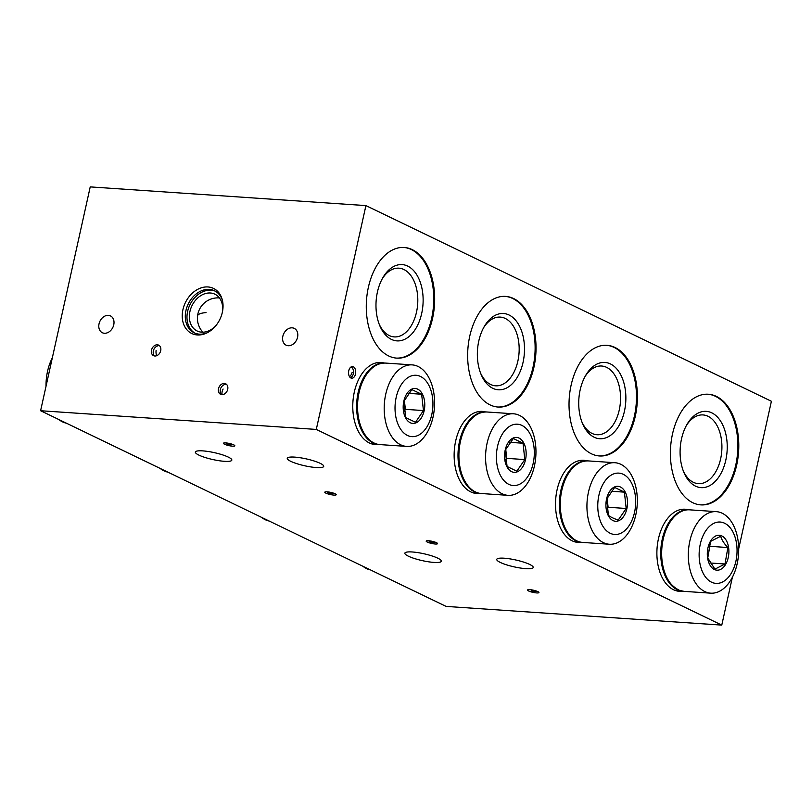<?xml version="1.0" encoding="UTF-8"?>
<svg xmlns="http://www.w3.org/2000/svg" width="812" height="812" viewBox="0 0 812 812"><rect width="100%" height="100%" fill="white"/><g stroke="black" fill="none" stroke-linecap="round" stroke-linejoin="round"><path stroke-width="1.22" d="M446.082 606.402L40.6 410.73L316.294 429.426L721.777 625.108L446.082 606.402M738.697 548.8L771.4 401.27L365.918 205.598L90.223 186.892L40.6 410.73M218.509 388.715A5.836 4.476 -64.2 0 0 220.57 394.287A5.836 4.476 -64.2 0 0 227.705 389.344A5.836 4.476 -64.2 0 0 225.645 383.772A5.836 4.476 -64.2 0 0 218.509 388.715M732.383 577.271L721.777 625.108M113.751 324.81A9.338 7.156 115.8 0 1 102.342 332.727A9.338 7.156 115.8 0 1 99.044 323.815A9.338 7.156 115.8 0 1 110.452 315.898A9.338 7.156 115.8 0 1 113.751 324.81M297.547 337.274A9.338 7.156 115.8 0 1 286.139 345.191A9.338 7.156 115.8 0 1 282.84 336.28A9.338 7.156 115.8 0 1 294.248 328.373A9.338 7.156 115.8 0 1 297.547 337.274M232.506 446.174A5.836 1.106 -167.5 0 0 234.83 445.798A5.836 1.106 -167.5 0 0 231.816 444.113A5.836 1.106 -167.5 0 0 225.756 442.905A5.836 1.106 -167.5 0 0 223.432 443.271A5.836 1.106 -167.5 0 0 226.446 444.966A5.836 1.106 -167.5 0 0 232.506 446.174M333.884 495.087A5.836 1.106 -167.5 0 0 336.198 494.721A5.836 1.106 -167.5 0 0 333.184 493.036A5.836 1.106 -167.5 0 0 327.124 491.828A5.836 1.106 -167.5 0 0 324.8 492.194A5.836 1.106 -167.5 0 0 327.825 493.879A5.836 1.106 -167.5 0 0 333.884 495.087M435.252 544.01A5.836 1.106 -167.5 0 0 437.577 543.644A5.836 1.106 -167.5 0 0 434.552 541.949A5.836 1.106 -167.5 0 0 428.492 540.741A5.836 1.106 -167.5 0 0 426.178 541.117A5.836 1.106 -167.5 0 0 429.193 542.802A5.836 1.106 -167.5 0 0 435.252 544.01M536.62 592.922A5.836 1.106 -167.5 0 0 538.945 592.557A5.836 1.106 -167.5 0 0 535.93 590.872A5.836 1.106 -167.5 0 0 529.871 589.664A5.836 1.106 -167.5 0 0 527.546 590.03A5.836 1.106 -167.5 0 0 530.561 591.725A5.836 1.106 -167.5 0 0 536.62 592.922M433.912 562.411A18.676 3.532 12.5 0 1 414.516 558.554A18.676 3.532 12.5 0 1 404.863 553.155A18.676 3.532 12.5 0 1 412.283 551.977A18.676 3.532 12.5 0 1 431.669 555.834A18.676 3.532 12.5 0 1 441.332 561.244A18.676 3.532 12.5 0 1 433.912 562.411M224.406 461.317A18.676 3.532 12.5 0 1 205.02 457.46A18.676 3.532 12.5 0 1 195.357 452.051A18.676 3.532 12.5 0 1 202.777 450.883A18.676 3.532 12.5 0 1 222.173 454.74A18.676 3.532 12.5 0 1 231.826 460.14A18.676 3.532 12.5 0 1 224.406 461.317M525.8 568.644A18.676 3.532 12.5 0 1 506.414 564.787A18.676 3.532 12.5 0 1 496.761 559.387A18.676 3.532 12.5 0 1 504.181 558.209A18.676 3.532 12.5 0 1 523.567 562.077A18.676 3.532 12.5 0 1 533.23 567.476A18.676 3.532 12.5 0 1 525.8 568.644M316.304 467.55A18.676 3.532 12.5 0 1 296.918 463.693A18.676 3.532 12.5 0 1 287.255 458.293A18.676 3.532 12.5 0 1 294.675 457.115A18.676 3.532 12.5 0 1 314.071 460.972A18.676 3.532 12.5 0 1 323.724 466.372A18.676 3.532 12.5 0 1 316.304 467.55M355.504 374.017A5.836 3.583 93.9 0 0 352.53 366.567A5.836 3.583 93.9 0 0 348.754 370.759A5.836 3.583 93.9 0 0 351.738 378.209A5.836 3.583 93.9 0 0 355.504 374.017M378.382 444.499A41.148 25.284 -86.1 0 1 375.357 444.58A41.148 25.284 -86.1 0 1 369.399 442.976A41.148 25.284 -86.1 0 1 353.443 396.875A41.148 25.284 -86.1 0 1 380.929 362.467A41.148 25.284 -86.1 0 1 383.903 362.964M479.75 493.412A41.148 25.284 -86.1 0 1 470.767 491.899A41.148 25.284 -86.1 0 1 455.197 443.393A41.148 25.284 -86.1 0 1 485.282 411.887M581.118 542.335A41.148 25.284 -86.1 0 1 572.135 540.812A41.148 25.284 -86.1 0 1 556.575 492.305A41.148 25.284 -86.1 0 1 586.65 460.8M533.941 367.207A55.449 34.063 93.9 0 0 505.602 296.4A55.449 34.063 93.9 0 0 469.742 336.229A55.449 34.063 93.9 0 0 498.091 407.045A55.449 34.063 93.9 0 0 533.941 367.207M432.573 318.294A55.449 34.063 93.9 0 0 404.224 247.477A55.449 34.063 93.9 0 0 368.374 287.306A55.449 34.063 93.9 0 0 396.723 358.122A55.449 34.063 93.9 0 0 432.573 318.294M635.319 416.13A55.449 34.063 93.9 0 0 606.97 345.313A55.449 34.063 93.9 0 0 571.12 385.152A55.449 34.063 93.9 0 0 599.459 455.958A55.449 34.063 93.9 0 0 635.319 416.13M682.486 591.248A41.148 25.284 -86.1 0 1 679.471 591.339A41.148 25.284 -86.1 0 1 673.513 589.735A41.148 25.284 -86.1 0 1 657.558 543.634A41.148 25.284 -86.1 0 1 685.044 509.225A41.148 25.284 -86.1 0 1 688.018 509.723M736.687 465.053A55.449 34.063 93.9 0 0 708.338 394.236A55.449 34.063 93.9 0 0 672.488 434.065A55.449 34.063 93.9 0 0 700.837 504.881A55.449 34.063 93.9 0 0 736.687 465.053M365.918 205.598L316.294 429.426M151.519 350.094A5.836 4.476 -64.2 0 0 153.58 355.666A5.836 4.476 -64.2 0 0 160.705 350.713A5.836 4.476 -64.2 0 0 158.655 345.151A5.836 4.476 -64.2 0 0 151.519 350.094M377.458 444.428A41.148 25.284 -86.1 0 1 374.9 444.54M497.634 407.005A55.449 34.063 93.9 0 0 533.027 367.146A55.449 34.063 93.9 0 0 505.135 296.37M396.266 358.092A55.449 34.063 93.9 0 0 431.659 318.233A55.449 34.063 93.9 0 0 403.767 247.447M599.002 455.928A55.449 34.063 93.9 0 0 634.395 416.069A55.449 34.063 93.9 0 0 606.513 345.293M681.572 591.187A41.148 25.284 -86.1 0 1 679.015 591.298M700.37 504.841A55.449 34.063 93.9 0 0 735.773 464.982A55.449 34.063 93.9 0 0 707.881 394.206M725.796 460.181A38.235 23.487 -86.1 0 1 706.217 487.078A38.235 23.487 -86.1 0 1 683.795 472.188A38.235 23.487 -86.1 0 1 681.532 438.815A38.235 23.487 -86.1 0 1 687.043 424.321A38.235 23.487 -86.1 0 1 716.387 416.028A38.235 23.487 -86.1 0 1 725.796 460.181M683.298 470.909A34.439 21.163 93.9 0 0 698.35 483.647A34.439 21.163 93.9 0 0 720.62 458.912A34.439 21.163 93.9 0 0 703.009 414.932A34.439 21.163 93.9 0 0 686.373 425.518M684.577 509.205A41.148 25.284 -86.1 0 1 687.104 509.662M624.428 411.258A38.235 23.487 -86.1 0 1 604.849 438.165A38.235 23.487 -86.1 0 1 582.427 423.275A38.235 23.487 -86.1 0 1 580.164 389.892A38.235 23.487 -86.1 0 1 585.675 375.408A38.235 23.487 -86.1 0 1 615.019 367.105A38.235 23.487 -86.1 0 1 624.428 411.258M581.92 421.996A34.439 21.163 93.9 0 0 596.982 434.735A34.439 21.163 93.9 0 0 619.251 409.999A34.439 21.163 93.9 0 0 601.641 366.019A34.439 21.163 93.9 0 0 585.005 376.606M421.692 313.422A38.235 23.487 -86.1 0 1 402.102 340.319A38.235 23.487 -86.1 0 1 379.681 325.439A38.235 23.487 -86.1 0 1 377.418 292.056A38.235 23.487 -86.1 0 1 382.929 277.572A38.235 23.487 -86.1 0 1 412.283 269.269A38.235 23.487 -86.1 0 1 421.692 313.422M379.184 324.161A34.439 21.163 93.9 0 0 394.236 336.899A34.439 21.163 93.9 0 0 416.505 312.153A34.439 21.163 93.9 0 0 398.895 268.173A34.439 21.163 93.9 0 0 382.259 278.77M523.06 362.335A38.235 23.487 -86.1 0 1 503.47 389.242A38.235 23.487 -86.1 0 1 481.059 374.352A38.235 23.487 -86.1 0 1 478.796 340.979A38.235 23.487 -86.1 0 1 484.297 326.485A38.235 23.487 -86.1 0 1 513.651 318.182A38.235 23.487 -86.1 0 1 523.06 362.335M480.552 373.073A34.439 21.163 93.9 0 0 495.604 385.812A34.439 21.163 93.9 0 0 517.873 361.076A34.439 21.163 93.9 0 0 500.273 317.096A34.439 21.163 93.9 0 0 483.627 327.683M380.473 362.446A41.148 25.284 -86.1 0 1 382.99 362.903M222.346 312.295A25.03 19.173 -64.2 0 0 222.417 300.338A25.03 19.173 -64.2 0 0 202.777 287.407A25.03 19.173 -64.2 0 0 182.933 309.626A25.03 19.173 -64.2 0 0 206.624 333.052A25.03 19.173 -64.2 0 0 222.346 312.295M222.589 301.12A23.345 17.884 -64.2 0 0 214.469 290.747A23.345 17.884 -64.2 0 0 185.948 310.529A23.345 17.884 -64.2 0 0 194.18 332.798A23.345 17.884 -64.2 0 0 207.344 332.697M720.488 512.524A40.854 25.101 93.9 0 0 716.265 511.641A40.854 25.101 93.9 0 0 688.789 547.227A40.854 25.101 93.9 0 0 706.521 592.283A40.854 25.101 93.9 0 0 710.733 593.166A40.854 25.101 93.9 0 0 738.22 557.57A40.854 25.101 93.9 0 0 720.488 512.524M723.35 522.705A30.744 18.889 93.9 0 0 699.873 546.232A30.744 18.889 93.9 0 0 712.845 582.732A30.744 18.889 93.9 0 0 736.311 559.194A30.744 18.889 93.9 0 0 723.35 522.705M727.887 547.542L725.004 563.995L714.915 569.141L707.709 557.844L710.591 541.401L720.68 536.245C721.726 539.909 724.131 543.675 727.887 547.542L709.8 546.314L709.16 545.309M715.108 569.811A17.509 10.759 93.9 0 0 728.476 556.403A17.509 10.759 93.9 0 0 721.086 535.626A17.509 10.759 93.9 0 0 707.719 549.024A17.509 10.759 93.9 0 0 715.108 569.811M707.759 557.996L709.8 546.314M710.013 562.97L725.004 563.995M635.786 514.899A40.854 25.101 93.9 0 0 614.897 462.718A40.854 25.101 93.9 0 0 588.477 492.072A40.854 25.101 93.9 0 0 609.365 544.253A40.854 25.101 93.9 0 0 635.786 514.899M634.527 512.382A30.744 18.889 93.9 0 0 623.261 474.32A30.744 18.889 93.9 0 0 598.921 495.208A30.744 18.889 93.9 0 0 610.188 533.271A30.744 18.889 93.9 0 0 634.527 512.382M618.206 520.116C613.598 518.452 610.34 516.889 608.442 515.407L606.676 499.065L614.654 487.433L624.408 492.143L626.184 508.485L618.206 520.116M606.584 498.903A17.509 10.759 93.9 0 0 612.999 520.583A17.509 10.759 93.9 0 0 626.864 508.688A17.509 10.759 93.9 0 0 620.449 487.007A17.509 10.759 93.9 0 0 606.584 498.903M611.101 491.24L624.408 492.143M606.808 509.134L608.097 507.256L607.092 497.949M608.097 507.256L626.184 508.485M534.408 466.017A40.854 25.101 93.9 0 0 513.529 413.795A40.854 25.101 93.9 0 0 487.119 443.119A40.854 25.101 93.9 0 0 507.997 495.33A40.854 25.101 93.9 0 0 534.408 466.017M533.149 463.49A30.744 18.889 93.9 0 0 521.903 425.407A30.744 18.889 93.9 0 0 497.563 446.265A30.744 18.889 93.9 0 0 508.809 484.348A30.744 18.889 93.9 0 0 533.149 463.49M516.818 471.204L507.074 466.484L505.308 450.132L513.285 438.51L523.04 443.23L524.806 459.582L516.818 471.204M505.216 449.97A17.509 10.759 93.9 0 0 511.621 471.66A17.509 10.759 93.9 0 0 525.486 459.785A17.509 10.759 93.9 0 0 519.081 438.094A17.509 10.759 93.9 0 0 505.216 449.97M509.723 442.327L523.04 443.23M505.44 460.221L506.729 458.354L505.714 449.026M506.729 458.354L524.806 459.582M433.08 416.871A40.854 25.101 93.9 0 0 412.151 364.882A40.854 25.101 93.9 0 0 385.69 394.429A40.854 25.101 93.9 0 0 406.619 446.407A40.854 25.101 93.9 0 0 433.08 416.871M431.811 414.404A30.744 18.889 93.9 0 0 420.433 376.433A30.744 18.889 93.9 0 0 396.154 397.515A30.744 18.889 93.9 0 0 407.533 435.476A30.744 18.889 93.9 0 0 431.811 414.404M415.511 422.26L405.736 417.632L403.909 401.311L411.857 389.618L421.631 394.236L423.458 410.567L415.511 422.26M403.828 401.148A17.509 10.759 93.9 0 0 410.314 422.768A17.509 10.759 93.9 0 0 424.138 410.77A17.509 10.759 93.9 0 0 417.652 389.141A17.509 10.759 93.9 0 0 403.828 401.148M408.395 393.343L421.631 394.236M404.061 411.268L405.381 409.339L404.346 400.133M405.381 409.339L423.458 410.567M269.198 521.04A40.854 25.101 -86.1 0 1 261.555 517.356M370.566 569.963A40.854 25.101 -86.1 0 1 362.923 566.279M167.83 472.127A40.854 25.101 -86.1 0 1 160.187 468.443M66.452 423.204A40.854 25.101 -86.1 0 1 58.819 419.52M46.01 386.309A40.854 25.101 -86.1 0 1 52.323 357.838M689.155 509.804A40.854 25.101 93.9 0 0 688.698 509.763A40.854 25.101 93.9 0 0 662.277 539.117A40.854 25.101 93.9 0 0 683.166 591.298A40.854 25.101 93.9 0 0 683.623 591.319M688.698 509.763L684.1 509.459A40.854 25.101 93.9 0 0 679.624 509.804M674.183 590.04A40.854 25.101 93.9 0 0 678.568 590.984L683.166 591.298M587.776 460.891A40.854 25.101 93.9 0 0 587.33 460.851A40.854 25.101 93.9 0 0 560.909 490.194A40.854 25.101 93.9 0 0 581.798 542.375A40.854 25.101 93.9 0 0 582.255 542.406M587.33 460.851L582.732 460.536A40.854 25.101 93.9 0 0 578.256 460.881M572.815 541.127A40.854 25.101 93.9 0 0 577.2 542.071L581.798 542.375M486.408 411.968A40.854 25.101 93.9 0 0 485.952 411.928A40.854 25.101 93.9 0 0 459.541 441.281A40.854 25.101 93.9 0 0 480.43 493.463A40.854 25.101 93.9 0 0 480.877 493.483M485.952 411.928L481.364 411.623A40.854 25.101 93.9 0 0 476.888 411.958M471.437 492.204A40.854 25.101 93.9 0 0 475.832 493.148L480.43 493.463M385.04 363.045A40.854 25.101 93.9 0 0 384.583 363.015A40.854 25.101 93.9 0 0 358.163 392.358A40.854 25.101 93.9 0 0 379.052 444.54A40.854 25.101 93.9 0 0 379.508 444.56M384.583 363.015L379.986 362.7A40.854 25.101 93.9 0 0 375.509 363.045M370.069 443.281A40.854 25.101 93.9 0 0 374.464 444.225L379.052 444.54M215.718 325.835A20.432 15.651 115.8 0 1 203.71 332.159A20.432 15.651 115.8 0 1 197.133 330.991A20.432 15.651 115.8 0 1 190.373 309.808A20.432 15.651 115.8 0 1 208.329 293.02A20.432 15.651 115.8 0 1 214.896 294.188A20.432 15.651 115.8 0 1 222.417 311.94M195.042 333.184A23.345 17.884 115.8 0 1 188.313 308.824A23.345 17.884 115.8 0 1 208.654 290.229A23.345 17.884 115.8 0 1 215.302 291.183M684.09 591.359L679.674 590.436C666.875 584.224 660.775 570.308 661.374 548.679C662.156 538.6 664.845 529.86 669.443 522.471L675.097 515.6C679.644 511.458 684.486 509.54 689.621 509.834A40.854 25.101 93.9 0 0 662.135 545.42A40.854 25.101 93.9 0 0 679.867 590.476A40.854 25.101 93.9 0 0 684.09 591.359L710.733 593.166M582.712 542.436C577.555 542.03 572.988 539.442 569.029 534.672L564.35 527.008L560.919 516.016C559.346 507.561 559.488 499.004 561.366 490.336C564.787 474.604 574.378 460.668 588.243 460.911A40.854 25.101 93.9 0 0 561.823 490.265A40.854 25.101 93.9 0 0 582.712 542.436L609.365 544.253M481.343 493.523C476.218 493.117 471.691 490.56 467.742 485.86L463.073 478.298L459.592 467.336C457.968 458.8 458.1 450.152 459.998 441.383C463.429 425.661 473.02 411.745 486.875 411.988A40.854 25.101 93.9 0 0 460.465 441.312A40.854 25.101 93.9 0 0 481.343 493.523L507.997 495.33M379.975 444.6C374.87 444.205 370.343 441.657 366.405 436.978L361.736 429.457L358.244 418.515C356.61 410.03 356.722 401.422 358.579 392.693C361.959 376.941 371.5 362.862 385.507 363.076A40.854 25.101 93.9 0 0 359.046 392.622A40.854 25.101 93.9 0 0 379.975 444.6L406.619 446.407M206.015 312.59A20.432 5.39 -173.3 0 0 197.56 315.909A20.432 20.432 0 0 0 202.878 332.199M533.24 591.298A6.953 5.664 -61.8 0 0 535.91 590.862M431.872 542.375A6.953 6.821 21.9 0 0 435.445 542.264M330.504 493.463A6.953 6.466 -48.1 0 0 333.651 493.188M229.136 444.54A6.953 1.715 -74.7 0 0 230.06 443.626M156.645 355.727A6.953 4.121 -93 0 1 156.117 350.408M222.092 394.632A6.953 4.456 -60.4 0 1 223.107 389.029M349.556 376.738A6.953 5.258 -60.3 0 0 352.134 372.393M689.621 509.834L716.265 511.641M588.243 460.911L614.897 462.718M486.875 411.988L513.529 413.795M385.507 363.076L412.151 364.882M219.413 297.933A20.432 20.432 0 0 0 197.56 315.909M531.434 590.75A6.953 6.953 0 0 0 536.935 591.217M428.563 540.751A6.953 6.953 0 0 0 435.567 542.304M327.337 491.96A6.953 6.953 0 0 0 334.189 493.381M225.817 442.916A6.953 6.953 0 0 0 232.821 444.468M159.182 345.465A6.953 6.953 0 0 0 154.158 355.879M226.172 384.086A6.953 6.953 0 0 0 221.148 394.5M350.54 377.783A6.953 6.953 0 0 0 351.281 366.831"/></g></svg>
